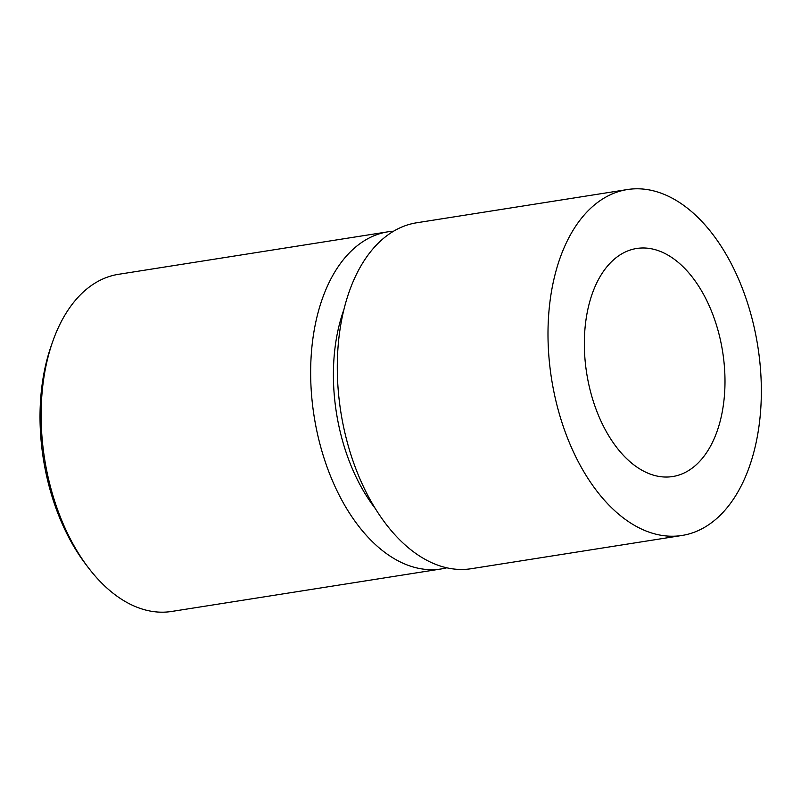 <?xml version="1.0" encoding="UTF-8"?>
<svg xmlns="http://www.w3.org/2000/svg" width="801" height="801" viewBox="0 0 801 801"><rect width="100%" height="100%" fill="white"/><g stroke="black" fill="none" stroke-linecap="round" stroke-linejoin="round"><path stroke-width="1.2" d="M393.651 231.179A170.653 101.747 81 0 0 388.034 231.799L118.498 274.312A170.653 101.747 81 0 0 52.636 341.767L51.144 346.042A164.696 98.193 81 0 0 46.428 361.862A164.696 98.193 81 0 0 85.507 563.934L88.25 567.549A170.653 101.747 81 0 0 171.674 611.453L441.211 568.95A170.653 101.747 81 0 0 446.748 567.809M52.636 341.767A170.653 101.747 81 0 0 47.76 358.157A170.653 101.747 81 0 0 88.25 567.549M388.034 231.799A170.653 101.747 81 0 0 317.286 315.644A170.653 101.747 81 0 0 337.501 491.774A170.653 101.747 81 0 0 441.211 568.95M681.951 535.479L471.238 568.71A175.109 104.4 -99 0 1 364.835 489.531A175.109 104.4 -99 0 1 344.1 308.806A175.109 104.4 -99 0 1 416.68 222.778L627.383 189.547A175.109 104.4 81 0 0 554.803 275.574A175.109 104.4 81 0 0 575.539 456.3A175.109 104.4 81 0 0 681.951 535.479A175.109 104.4 81 0 0 754.532 449.451A175.109 104.4 81 0 0 733.796 268.725A175.109 104.4 81 0 0 627.383 189.547M679.388 263.349A115.444 68.826 -99 0 1 724.905 386.963A115.444 68.826 -99 0 1 672.65 476.545A115.444 68.826 -99 0 1 629.946 461.676A115.444 68.826 -99 0 1 584.43 338.062A115.444 68.826 -99 0 1 636.685 248.48A115.444 68.826 -99 0 1 679.388 263.349M343.869 309.717A148.405 88.48 81 0 0 339.173 325.246A148.405 88.48 81 0 0 375.208 508.405"/></g></svg>
